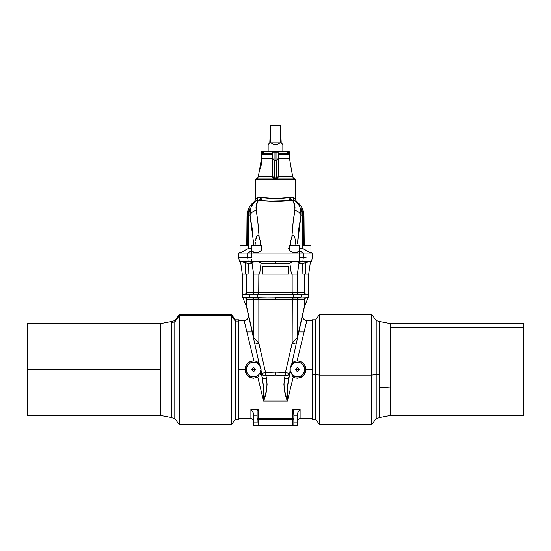 <?xml version="1.0" encoding="UTF-8"?>
<svg xmlns="http://www.w3.org/2000/svg" width="551" height="551" viewBox="0 0 551 551"><rect width="100%" height="100%" fill="white"/><g stroke="black" fill="none" stroke-linecap="round" stroke-linejoin="round"><path stroke-width="0.83" d="M291.727 375.954L295.274 377.931L297.506 378.206L301.776 377.008L303.532 375.624L305.715 371.76L306.005 369.535L304.779 369.535A7.349 7.349 0 0 1 297.43 376.884A7.349 7.349 0 0 1 290.081 369.535L289.888 372.559M260.554 374.205L260.995 371.822L261.374 373.509L265.554 372.517L258.839 343.142L254.858 344.134L253.598 338.438A4.594 2.955 -12.5 0 1 253.632 337.446L253.632 299.469L246.669 299.469L246.71 307.286L253.632 337.446A4.594 2.955 167.5 0 0 253.598 338.438L246.772 307.665A4.594 4.594 82.3 0 1 246.703 307.272A4.594 4.594 0 0 0 246.772 307.665L259.328 364.301L260.644 367.104L261.071 369.535L260.644 367.104L258.66 362.999L255.898 361.249L253.88 360.877L250.485 361.449L247.599 363.316L245.677 366.16L244.995 369.535L246.221 369.535A7.349 7.349 0 0 1 253.57 362.193A7.349 7.349 0 0 1 260.919 369.535L263.399 386.251L263.592 401.059L257.799 377.077L253.508 378.206L251.284 377.89L247.461 375.624L245.285 371.76L245.167 367.813L246.497 364.638L248.949 362.234L250.485 361.449L253.88 360.877L244.176 320.689M268.151 144.527L268.151 151.339L268.151 144.527L268.571 144.107L268.151 144.527M269.79 142.895L268.571 144.107L269.79 142.895L270.541 125.628L280.459 125.628L280.122 142.895L277.952 144.107L275.5 144.527L273.048 144.107L270.878 142.895L270.307 131.028L269.79 142.895M281.21 142.895L280.459 125.628L270.541 125.628L270.878 142.895L280.122 142.895L270.878 142.895L273.048 144.107L275.5 144.527L277.952 144.107L280.122 142.895L280.693 131.028L281.21 142.895L282.429 144.107L281.21 142.895M282.849 144.527L282.429 144.107L282.849 144.527L282.849 151.339L282.849 144.527M261.408 152.076A0.737 0.737 0 0 1 262.145 151.339L262.875 151.339A0.737 0.365 90 0 0 262.51 152.076L261.408 152.076L262.51 152.076A0.737 0.365 -90 0 1 262.875 151.339L262.145 151.339A0.737 0.737 0 0 0 261.408 152.076L261.408 159.122M248.336 248.508L248.363 245.381L240.05 245.381L240.05 253.012L248.336 248.508L240.05 253.012L240.05 245.381L248.363 245.381L248.336 248.508L251.442 248.508L248.336 248.508M248.088 257.503L247.702 257.503C235.8 257.503 235.8 257.503 247.695 257.503L250.161 257.503L247.702 257.503L248.143 261.539L239.334 261.539L248.143 261.539L247.695 257.503C235.8 257.503 235.8 257.503 247.695 257.503L249.08 257.503L247.702 257.503L248.239 257.503L247.702 257.503L247.723 253.095L238.803 253.095L247.723 253.095L251.531 250.808L251.442 245.381L261.725 245.381L251.442 245.381L251.442 250.705L252.881 251.979L256.084 252.62L257.916 252.406L260.733 251.132L261.663 249.803L261.725 245.381L261.67 248.907M310.048 252.668L309.042 252.165L310.95 253.012L310.95 245.381L310.95 253.012L302.664 248.508L299.558 248.508L302.664 248.508L302.637 245.381L302.664 248.508L303.849 249.238L302.664 248.508M289.523 250.257L289.275 245.381L299.558 245.381L299.558 250.705L299.558 245.381L289.275 245.381L289.337 249.803L290.267 251.132L293.084 252.406L296.679 252.461L299.076 251.263L299.324 250.333L303.277 253.095L312.197 253.095L303.277 253.095L303.305 257.503L299.613 257.503L303.298 257.503C315.2 257.503 315.2 257.503 303.305 257.503L302.857 261.539L302.32 261.594L302.857 261.539L303.298 257.503C315.2 257.503 315.2 257.503 303.305 257.503L299.579 257.503L299.076 251.263L296.679 252.461L293.084 252.406L290.267 251.132L289.337 249.803L289.495 248.494M261.505 248.494L261.477 250.257L259.521 251.883L256.084 252.62L254.321 252.461L251.6 250.863L252.881 251.979L251.924 251.263L251.449 253.095L303.277 253.095L299.469 250.808L299.076 251.263L299.4 250.863M249.362 209.249L248.164 212.741L247.84 215.834L247.564 245.381L247.84 215.834L247.027 215.834L246.772 245.381L247.027 215.834L247.84 215.834L248.391 211.756L249.493 209.036L248.618 213.726M294.826 198.773L293.359 197.85L295.336 199.145L295.336 179.213A0.365 0.365 0 0 0 295.033 178.855L255.967 178.855A0.365 0.365 0 0 0 255.664 179.213L295.336 179.213A0.365 0.365 0 0 0 295.033 178.855A2.941 2.941 0 0 1 292.65 176.472L289.461 158.371L292.65 176.472A2.941 2.941 0 0 0 295.033 178.855L255.967 178.855A2.941 2.941 0 0 0 258.35 176.472A2.941 2.941 0 0 1 255.967 178.855A0.365 0.365 0 0 0 255.664 179.213L255.664 199.145L259.073 197.368L275.514 198.567L291.927 197.368L295.336 199.145L295.336 179.213L255.664 179.213L255.664 199.145L257.627 197.857A2.941 2.583 -116.6 0 1 256.422 200.419L254.941 201.225M289.247 154.404L289.461 158.371L289.247 154.404L278.517 154.404L289.247 154.404L288.152 153.364L278.62 153.364L288.118 153.364M287.436 151.491L287.601 153.364L287.436 151.491L277.959 151.491L287.436 151.491M303.973 215.834L304.228 245.381L303.973 215.834L303.16 215.834L303.436 245.381L303.16 215.834L303.973 215.834C303.773 209.89 301.307 205.117 296.562 201.528L295.336 199.145M263.323 153.364L262.848 153.364A1.102 1.102 0 0 0 261.753 154.404A1.102 1.102 0 0 1 262.848 153.364L272.38 153.364L272.821 151.745L273.482 151.339L287.099 151.339M253.57 369.535L251.731 369.535C252.957 367.166 254.183 367.166 255.409 369.535L253.57 369.535L255.409 369.535L254.872 370.837L253.57 371.374L252.268 370.837L251.731 369.535L252.268 368.24L253.57 367.703L254.872 368.24L255.409 369.535C254.183 371.904 252.957 371.904 251.731 369.535L253.57 369.535M297.43 369.535L299.269 369.535C298.043 371.904 296.817 371.904 295.591 369.535L297.43 369.535L295.591 369.535L296.128 368.24L297.43 367.703L298.732 368.24L299.269 369.535L298.732 370.837L297.43 371.374L296.128 370.837L295.591 369.535C296.817 367.166 298.043 367.166 299.269 369.535L297.43 369.535M290.046 373.241L289.888 372.331L290.046 373.241M254.734 294.076L250.884 294.441L293.284 294.441L293.284 297.698L292.292 298.022L292.161 299.469L275.5 299.469L275.5 298.022L293.077 298.029L292.292 298.022L293.284 297.698L293.284 294.441L243.632 294.441L242.654 295.005L243.632 294.441L252.689 294.117L243.632 294.441L246.331 293.621L246.669 292.671L253.632 292.671L253.632 274.033L259.604 274.033L261.084 262.903L259.604 274.033L253.563 274.033L251.959 262.641L253.618 274.033L253.632 292.671A1.467 1.426 -90 0 1 252.454 294.124L243.632 294.441L242.654 295.005L242.254 296.073L242.254 273.875L242.254 296.073L242.709 297.203L243.632 297.698L250.884 297.698A1.653 1.598 -90 0 1 250.884 294.441A1.653 1.598 90 0 0 250.884 297.698L243.632 297.698L245.457 298.022L275.5 298.022L257.716 297.698L257.716 294.441L258.708 294.124L254.734 294.076L257.923 294.11L257.716 297.698L250.884 297.698L252.454 298.022A1.467 1.426 -90 0 1 253.632 299.469L246.669 299.469L246.331 298.525L245.457 298.022L293.284 297.698L275.5 297.698L292.292 298.022L292.161 343.142L297.368 337.446L304.331 306.7L304.331 299.469L297.368 299.469L297.368 337.446A4.594 2.955 12.5 0 1 297.402 338.438L304.228 307.665A4.594 4.594 0 0 0 304.297 307.272A4.594 4.594 0 0 1 304.228 307.665L297.402 338.438A4.594 2.955 -167.5 0 0 297.368 337.446L297.368 299.469A1.467 1.426 90 0 1 298.546 298.022L307.368 297.698L298.311 298.029L305.543 298.022L304.331 299.469L258.839 299.469L258.839 343.142L265.554 372.517L275.5 372.145L275.5 375.093L285.142 375.472L285.446 372.517L275.5 372.145L285.446 372.517L292.161 343.142L292.161 299.469L292.788 299.475L293.077 298.029L296.266 298.063L293.077 298.029L292.788 299.475L297.182 299.475A1.467 1.377 87.1 0 1 298.311 298.029L307.368 297.698L308.298 297.189L304.331 306.7L297.368 337.446L292.161 343.142L285.446 372.517L283.896 384.322L284.44 389.956L287.408 401.059L263.592 401.059L257.799 377.077L259.273 375.947M261.084 262.903L257.889 261.828L254.479 261.794L251.959 262.641L252.613 262.193L252.041 262.6L248.143 261.539L275.5 261.539L275.5 263.502L261.084 263.502L275.5 263.502L275.5 261.539L250.602 261.594L249.534 261.739L252.041 262.6L254.479 261.794L258.695 261.939L261.133 263.13M290.115 262.675L290.962 262.262L289.867 263.13L292.305 261.939L290.115 262.675M293.111 261.828L290.962 262.262L293.111 261.828M294.84 261.725L293.965 261.753L294.84 261.725M295.708 261.739L298.387 262.193L293.965 261.753M298.745 262.386L297.258 261.897L298.745 262.386M299.152 261.539L299.613 257.503L299.152 261.539L301.466 261.739L275.5 261.539L299.152 261.539L299.214 260.988M238.535 369.535L244.995 369.535L238.535 369.535M306.824 320.689L297.12 360.877L300.509 361.449L303.394 363.309L305.323 366.153L306.005 369.535L312.465 369.535L306.005 369.535L304.875 373.833L303.532 375.624L299.723 377.89L295.274 377.931L293.201 377.077L287.408 401.059L287.601 386.251L290.005 371.822L289.998 368.722L291.672 364.301L297.402 338.438L296.142 344.134L292.161 343.142L296.142 344.134L296.3 343.418M379.563 417.72L379.563 321.357L379.563 374.404L376.195 374.466L379.563 374.404L379.563 417.72L376.195 418.361L376.195 320.716L376.195 374.466L371.773 375.107L376.195 374.466L376.195 418.361L371.773 424.676L371.773 314.401L371.773 375.107L319.546 375.107L371.773 375.107L371.773 424.676L319.546 424.676L319.546 314.401L319.546 375.107L315.737 374.556L319.546 375.107L319.546 424.676L315.737 419.235L315.737 319.835L315.737 374.556L312.465 374.556L315.737 374.556L315.737 419.235L312.465 419.235L312.465 320.09M379.563 321.357L376.195 320.716L371.773 314.401L319.546 314.401L315.737 319.835L312.465 319.835L312.465 418.98M390.473 387.071L379.563 387.863L390.473 387.071L390.473 415.454L390.473 327.101L523.45 327.101L523.45 323.623L390.473 323.623L390.473 387.071M171.437 321.357L171.437 417.72L171.437 322.555L174.805 321.936L174.805 320.716L174.805 321.936L179.227 315.778L179.227 314.401L179.227 315.778L231.454 315.778L231.454 314.401L231.454 315.778L235.263 321.075L235.263 319.835L235.263 321.075L238.535 321.075L238.535 319.835L235.263 319.835L231.454 314.401L179.227 314.401L174.805 320.716L171.437 321.357L171.437 322.555L174.805 321.936L174.805 418.361L174.805 321.936L179.227 315.778L179.227 424.676L179.227 315.778L231.454 315.778L231.454 424.676L231.454 315.778L235.263 321.075L235.263 419.235L235.263 321.075L238.535 321.075L238.535 419.221M160.527 323.623L160.527 415.454L171.437 417.527L160.527 415.454L160.527 323.623L171.437 321.543L160.527 323.623L27.55 323.623L27.55 369.535L160.527 369.535L27.55 369.535L27.55 415.454L160.527 415.454M238.535 319.855L238.535 419.235L235.263 419.235L231.454 424.676L179.227 424.676L174.805 418.361L171.437 417.72M27.55 323.623L27.55 415.454M523.45 323.623L523.45 415.454L523.45 327.101L390.473 327.101L390.473 323.623L379.529 321.536M238.535 418.574L250.891 418.574L250.891 409.262L258.233 409.262L258.233 418.491L292.767 418.491L292.767 409.262L300.109 409.262L300.109 418.574C298.552 418.726 297.692 419.587 297.54 421.15M259.218 363.798L258.433 360.258M257.868 357.723L256.89 353.308M253.598 338.438L254.7 343.418M259.211 363.77L258.082 362.462M257.517 362.048L255.774 361.208M253.88 360.877L244.596 322.431M242.702 297.189L246.71 307.286L242.702 297.189L245.939 298.194L246.586 298.966L246.669 306.7L253.632 337.446L258.839 343.142L258.839 299.469L253.632 299.469L253.632 337.446L258.839 343.142L254.858 344.134L259.328 364.301M293.201 377.077L287.408 401.059L263.592 401.059L266.56 389.956L267.104 384.322L265.858 375.472L275.5 375.093L285.142 375.472L284.433 378.682C283.441 386.251 284.44 393.71 287.408 401.059C286.94 392.994 287.443 384.88 288.917 376.726C288.373 378.22 286.878 378.868 284.433 378.682A4.594 2.907 12.5 0 0 288.917 376.726L289.626 373.509A4.594 2.907 -167.5 0 1 285.142 375.472L288.118 375.135L289.626 373.509L285.446 372.517L289.626 373.509L290.005 371.822M300.116 294.441L307.368 294.441L300.116 294.441A1.653 1.598 90 0 1 300.116 297.698A1.653 1.598 -90 0 0 300.116 294.441L258.708 294.124L258.839 274.033L258.839 292.671L304.331 292.671L304.331 274.033L304.331 292.671L305.543 294.124L298.546 294.124A1.467 1.426 90 0 1 297.368 292.671L304.331 292.671L305.061 293.945L307.368 294.441L296.266 294.076L293.077 294.11L293.284 294.441L300.116 294.441M302.878 274.033L308.718 274.033L310.475 261.567L308.718 274.033L305.805 274.033L305.805 262.675L305.805 274.033L302.878 274.033L302.699 263.502L298.917 263.502L302.699 263.502L302.878 274.033L302.699 263.502L305.805 262.675L302.699 263.502L302.878 274.033M297.368 274.033L297.368 292.671L297.368 274.033L299.041 262.641L297.437 274.033L291.396 274.033L289.867 263.13L291.396 274.033L297.382 274.033M305.543 294.124L307.913 294.64L308.739 296.073L308.346 295.005L307.368 294.441L308.346 295.005L308.746 296.073L308.746 273.875L308.746 296.073L304.29 307.286L304.414 298.966L305.061 298.194L307.368 297.698L305.543 298.022M242.282 274.033L240.525 261.567L242.282 274.033L248.122 274.033L248.301 263.502L248.122 274.033L248.301 263.502L248.122 274.033L245.195 274.033L245.195 262.675L240.525 261.567L245.195 262.675L245.195 274.033L242.282 274.033M252.082 263.502L248.301 263.502L245.195 262.675L248.301 263.502L252.082 263.502M245.457 294.124L246.331 293.621L246.669 292.671L246.669 274.033L246.669 292.671L292.161 292.671L292.161 274.033L292.161 292.671L292.788 292.664L293.077 294.11L292.292 294.124L292.161 292.671L292.292 294.124L257.923 294.11L258.212 292.664L258.839 292.671L258.708 294.124L252.689 294.117A1.467 1.377 87.1 0 0 253.818 292.664L258.212 292.664L257.923 294.11L255.285 294.082M253.46 415.213L253.46 425.372L257.131 425.372L253.46 425.372L253.46 422.803L257.131 422.803L257.131 415.213L257.131 422.803L253.46 422.803L253.46 414.249L253.46 415.213L257.131 415.213L253.46 415.213M293.483 410.529L293.869 415.213L297.54 415.213L297.54 422.803L293.869 422.803L297.54 422.803L297.54 425.372L297.54 415.213L293.869 415.213L293.869 425.372L297.54 425.372L293.869 425.372L293.869 412.189L293.869 415.117L293.752 411.315L292.767 409.262L300.109 409.262L297.815 412.671L297.54 415.213L298.098 411.969L300.109 409.262C300.109 421.501 300.109 421.501 300.109 409.262L299.675 409.696M293.545 425.372L257.455 425.372M257.131 415.117L257.131 412.189M275.5 375.093L275.5 372.145L265.554 372.517L265.858 375.472L275.5 375.093M263.592 401.059C266.567 393.71 267.559 386.251 266.567 378.682A4.594 2.907 167.5 0 1 262.083 376.726C263.557 384.88 264.06 392.994 263.592 401.059M266.567 378.682L265.858 375.472A4.594 2.907 167.5 0 1 261.374 373.509L262.083 376.726A4.594 2.907 -12.5 0 0 266.567 378.682M265.313 375.52L265.858 375.472L265.554 372.517L261.374 373.509L262.882 375.135L265.313 375.52M293.869 425.372L292.767 425.372L292.767 419.593L292.767 425.372L258.233 425.372L258.233 419.593L293.869 419.593L292.767 418.491L293.022 409.648M294.11 353.308L293.132 357.723M292.567 360.264L296.142 344.134M312.465 320.496L306.873 320.496L297.12 360.871L294.978 361.291M295.219 361.208L292.856 362.51L291.782 363.798L293.628 361.952M254.734 298.063L258.708 298.022L258.839 299.469L258.212 299.475L257.923 298.029L258.212 299.475L253.818 299.475A1.467 1.377 92.9 0 0 252.689 298.029A1.467 1.377 -87.1 0 1 253.818 299.475L253.632 299.469A1.467 1.426 90 0 0 252.454 298.022L252.689 298.029M293.284 297.698L300.116 297.698L293.284 297.698M296.266 294.076L293.077 294.11L292.788 292.664L297.182 292.664A1.467 1.377 -87.1 0 0 298.311 294.117A1.467 1.377 92.9 0 1 297.182 292.664L297.368 292.671A1.467 1.426 -90 0 0 298.546 294.124L298.311 294.117M298.311 298.029L293.077 298.029L298.311 298.029A1.467 1.377 -92.9 0 0 297.182 299.475L297.368 299.469A1.467 1.426 -90 0 1 298.546 298.022L296.803 298.063M251.848 261.539L251.573 259.115M248.232 257.503L249.073 257.503L248.232 257.503M251.421 257.503L251.449 253.095L251.421 257.503M306.693 262.441L305.805 262.675L306.693 262.441M309.07 261.842L307.554 262.221L309.07 261.842M300.846 257.503L303.305 257.503L303.277 253.095L251.449 253.095L251.924 251.263M302.857 261.539L311.666 261.539L302.32 261.594M240.615 261.567L241.93 261.842M240.05 252.372L238.803 253.095L238.769 257.503L239.334 261.539L240.525 261.567M257.035 261.753L255.292 261.739M298.959 262.6L301.466 261.739L299.041 262.641M275.5 263.502L289.916 263.502L275.5 263.502M310.433 261.87L311.666 261.539L312.231 257.503L312.197 253.095L310.95 252.372M275.5 299.469L258.839 299.469L258.708 298.022L275.5 298.022L275.5 299.469M257.923 298.029L255.196 298.063M254.114 298.063L253.543 298.057M252.689 294.117L252.454 294.124A1.467 1.426 90 0 0 253.632 292.671L253.818 292.664A1.467 1.377 -92.9 0 1 252.689 294.117L254.197 294.082M293.077 294.11L295.804 294.082M296.886 294.082L297.457 294.089M246.669 306.7L246.71 307.286M243.122 297.519L245.457 298.022M246.331 298.525L246.586 298.966M243.094 294.64L242.654 295.005M307.368 297.698L308.298 297.189M304.29 307.286L304.331 306.7M291.672 364.301L290.356 367.104L290.081 369.535A7.349 7.349 0 0 1 297.43 362.193A7.349 7.349 0 0 1 304.779 369.535L303.539 365.458L301.514 363.426L298.862 362.331L294.62 362.751L292.237 364.342L290.225 368.102L290.225 370.968L292.237 374.735L295.997 376.746L300.24 376.326L303.539 373.619L304.779 369.535L306.005 369.535L305.323 366.153L303.394 363.309L300.509 361.449L297.12 360.877M260.995 371.822L261.071 369.535L259.679 365.458L257.654 363.426L255.003 362.331L252.138 362.331L249.486 363.426L247.461 365.458L246.221 369.535L246.786 372.352L248.377 374.735L250.76 376.326L253.57 376.884L256.38 376.326L258.763 374.735L260.354 372.352L260.919 369.535A7.349 7.349 0 0 1 253.57 376.884A7.349 7.349 0 0 1 246.221 369.535L244.995 369.535L245.285 371.76L247.461 375.624L249.224 377.008L253.508 378.206L257.799 377.077M260.368 374.542L261.112 372.559M253.185 412.671L250.891 409.262L252.902 411.969L253.46 414.249L253.185 412.671M250.891 409.262C250.891 421.501 250.891 421.501 250.891 409.262L251.325 409.696L250.891 409.262L258.233 409.262L257.248 411.315L257.682 410.178M293.869 419.593L258.233 419.593L258.233 418.491L257.455 418.815L292.767 418.491L293.869 419.593A1.102 1.102 -0 0 0 292.767 418.491L292.767 419.593L292.767 418.491M292.767 409.262L293.318 410.178M257.861 409.848L258.233 409.262L258.233 419.593L257.131 419.593L258.233 419.593L258.233 425.372L257.131 425.372M258.233 418.491A1.102 1.102 -0 0 0 257.131 419.593L257.455 418.815M288.373 266.684L288.373 274.033L262.627 274.033L262.627 266.684L262.627 274.033L288.373 274.033L288.373 266.684L262.627 266.684L288.373 266.684M261.753 154.404L261.539 158.371L258.35 176.472L272.6 176.472L272.538 158.371L261.539 158.371L272.525 158.371L272.483 154.404L261.753 154.404L272.483 154.404L272.745 152.076L272.828 176.444L274.488 178.042L274.839 160.534L273.406 159.928L272.807 158.757L272.828 176.472L273.227 177.67L276.512 178.042L278.172 176.472L278.193 158.757L277.601 159.921L276.161 160.534L276.512 178.042L274.488 178.042L274.839 160.534L276.161 160.534L276.512 178.042L277.773 177.67L278.172 176.444L292.65 176.472L278.4 176.472L276.919 178.269L277.945 177.856L278.4 176.472L278.255 152.992A0.365 0.365 0 0 0 278.62 153.364L278.475 158.371L289.461 158.371L278.475 158.371L278.4 176.472L278.207 158.585M263.626 151.491L273.041 151.491L263.564 151.491L263.399 153.364M272.793 158.585L272.745 153.509L270.155 153.364M258.35 176.472L272.6 176.472L272.38 153.364A0.365 0.365 0 0 0 272.745 152.992A0.365 0.365 0 0 1 272.38 153.364L262.848 153.364M261.167 250.705L260.733 251.132L261.167 250.705M260.182 251.531L259.521 251.883L260.182 251.531M258.756 252.179L257.916 252.406L258.756 252.179M257.014 252.558L256.084 252.62L257.014 252.558M255.175 252.585L256.084 252.62L255.175 252.585M253.55 252.255L254.321 252.461L253.55 252.255M298.656 251.642L298.119 251.979L298.656 251.642M297.45 252.255L296.679 252.461L297.45 252.255M295.825 252.585L294.916 252.62L295.825 252.585M293.986 252.558L294.916 252.62L293.986 252.558M292.244 252.179L293.084 252.406L292.244 252.179M290.818 251.531L291.479 251.883L290.818 251.531M289.833 250.705L290.267 251.132L289.833 250.705M267.256 201.129L260.1 200.468L275.514 201.418L290.9 200.468L275.514 201.418L267.256 201.129L289.881 200.585M293.421 201.845L295.019 206.928L293.421 201.845L292.244 200.295L290.9 200.468L292.264 200.288M291.899 236.668L293.16 222.156M257.84 222.156L259.101 236.668M256.456 237.026L257.393 235.656L256.856 236.241L258.137 235.559L257.393 235.656L258.137 235.559L259.108 236.696C258.405 226.006 257.42 217.287 256.146 210.53L255.981 206.928L257.579 201.845L255.981 206.928L257.84 222.129M295.942 245.381L295.184 239.175M295.481 240.78L295.24 239.437M295.012 238.445L294.144 236.241L292.863 235.559L294.144 236.241L294.785 237.674M294.544 237.02L293.607 235.656L292.863 235.559L291.892 236.696L292.863 235.559M296.052 201.218L294.578 200.419L298.16 203.877L299.902 207.031L300.97 211.095L300.949 215.834L302.513 215.834L301.425 208.953L302.602 211.749L303.16 215.834L302.602 211.749L301.425 208.953M292.609 200.227L290.9 200.468C280.652 201.68 270.389 201.68 260.1 200.468L267.235 201.129M301.397 209.022L302.513 215.834L302.74 245.381L302.513 215.834L300.949 215.834C300.908 208.374 299.365 203.684 296.321 201.762L293.573 200.178L294.578 200.419C297.209 201.866 297.209 201.866 294.578 200.419C297.209 201.866 297.209 201.866 294.578 200.419A2.941 2.583 116.6 0 1 293.359 197.85L290.143 197.389A2.941 2.156 -98 0 0 292.244 200.295L292.402 200.468C294.275 201.838 295.095 205.192 294.854 210.53L295.019 206.928M287.043 151.339L286.589 151.491M277.752 151.38L278.255 152.076L276.051 152.076L276.051 160.499L274.949 160.499L274.949 152.076L276.051 152.076L276.051 160.499L277.614 159.859L278.462 158.371L278.558 153.75L277.752 151.38M287.147 151.491L277.518 151.339A0.737 0.737 0 0 1 278.255 152.076A0.737 0.737 0 0 0 277.518 151.339L276.051 151.339L276.051 152.076L278.255 152.076M278.283 153.137L278.193 158.743L276.161 160.534L274.839 160.534L272.8 158.626L273.386 159.859L274.949 160.499L274.949 152.076L272.745 152.076L276.051 152.076L276.051 151.339L274.949 151.339L274.949 152.076L274.949 151.339L273.482 151.339A0.737 0.737 0 0 0 272.745 152.076A0.737 0.737 0 0 1 273.482 151.339L272.745 152.076M256.174 198.773L257.641 197.85L260.857 197.389L259.073 197.368M286.045 197.933L275.514 198.567L264.955 197.933M292.347 200.275L293.538 200.178M293.669 200.185L294.53 200.399M295.963 201.163L296.548 201.521M273.695 178.207L272.828 176.444L272.704 177.257L273.337 178.069L276.499 178.276L274.501 178.276M251.442 250.705L251.676 250.333L251.442 250.705M255.988 238.452L255.878 238.886M255.519 240.794L256.856 236.241M260.224 240.925L260.609 245.381L260.224 240.925L259.108 236.696L260.224 240.925M249.603 209.022L248.487 215.834L250.051 215.834L250.03 211.095L251.098 207.031L254.679 201.762L256.422 200.419L258.756 200.295L257.579 201.845M252.84 203.877L251.442 206.246M248.212 212.507L248.122 212.948M256.883 200.261L256.422 200.419C253.791 201.866 253.791 201.866 256.422 200.419C253.791 201.866 253.791 201.866 256.422 200.419L254.679 201.762C251.635 203.684 250.092 208.374 250.051 215.834L248.487 215.834L248.26 245.381L248.618 213.74M258.391 200.227L258.756 200.295A2.941 2.156 98 0 0 260.857 197.389L262.035 197.568C271.03 198.842 280.004 198.842 288.965 197.568A2.941 1.99 -96.7 0 0 290.9 200.468A2.941 1.99 83.3 0 1 288.965 197.568L293.359 197.85A2.941 2.583 -63.4 0 0 294.578 200.419L290.9 200.468M251.6 250.863L247.723 253.095L247.695 257.503L248.997 257.503M241.958 252.165L240.952 252.668M244.492 250.781L243.17 251.518M297.533 243.68L300.949 215.834L298.559 230.07L297.533 243.68M289.275 248.494L288.628 248.494M261.725 249.334L261.477 250.257M291.892 236.696L290.776 240.925L290.391 245.381L290.776 240.925L291.892 236.696C292.595 226.006 293.58 217.287 294.854 210.53A6.798 5.393 12.1 0 1 300.949 215.834A6.798 5.393 -167.9 0 0 294.854 210.53L293.16 222.129M253.515 245.381L252.441 230.07L250.051 215.834A6.798 5.393 -12.1 0 1 256.146 210.53C255.905 205.192 256.725 201.838 258.598 200.468L260.1 200.468A2.941 1.99 96.7 0 0 262.035 197.568A2.941 1.99 -83.3 0 1 260.1 200.468L256.422 200.419A2.941 2.583 63.4 0 0 257.641 197.85M299.303 250.98L299.613 257.503M296.321 201.762A6.798 6.66 139.2 0 0 292.402 200.468A6.798 6.66 -40.8 0 1 296.321 201.762M293.573 200.178L292.946 200.192M292.244 200.295A2.941 2.156 82 0 1 290.143 197.389M289.33 248.907L289.275 249.334M303.849 249.238L309.042 252.165M310.95 245.381L302.637 245.381L310.95 245.381M255.058 245.381L255.327 242.261L255.058 245.381M256.146 210.53A6.798 5.393 167.9 0 0 250.051 215.834L253.37 241.248M247.723 253.095L251.449 253.095L247.723 253.095M255.816 239.175L256.215 237.674M258.598 200.468A6.798 6.66 -139.2 0 0 254.679 201.762A6.798 6.66 40.8 0 1 258.598 200.468M258.054 200.192L257.427 200.178M260.857 197.389A2.941 2.156 -82 0 1 258.756 200.295M249.08 257.503L251.387 257.503M272.8 158.626L274.839 160.534L276.051 160.548L278.193 158.619M278.62 153.364A0.365 0.365 0 0 1 278.255 152.992L278.365 153.254M263.509 152.992L262.51 153.509L263.509 152.992M262.51 153.412L262.51 152.076L262.51 153.412M288.49 153.412L288.49 152.076L287.491 152.076L288.49 152.076L288.49 153.412M287.491 152.992L288.49 153.509L287.491 152.992M289.592 159.122L289.592 152.076L288.49 152.076L289.592 152.076L288.855 151.339M262.207 158.371L260.54 169.123M288.125 151.339A0.737 0.365 90 0 1 288.49 152.076A0.737 0.365 -90 0 0 288.125 151.339M248.432 315.138C249.176 315.806 247.44 321.171 244.127 320.496L238.535 320.496M379.529 417.534L390.473 415.454L523.45 415.454M312.465 418.574L300.109 418.574M306.873 320.496C303.56 321.171 301.824 315.806 302.568 315.138M250.891 418.574C252.448 418.726 253.308 419.587 253.46 421.15M255.664 199.145L254.438 201.528C249.693 205.117 247.227 209.89 247.027 215.834M246.896 331.971L252.165 331.971M298.835 331.971L304.104 331.971"/></g></svg>
